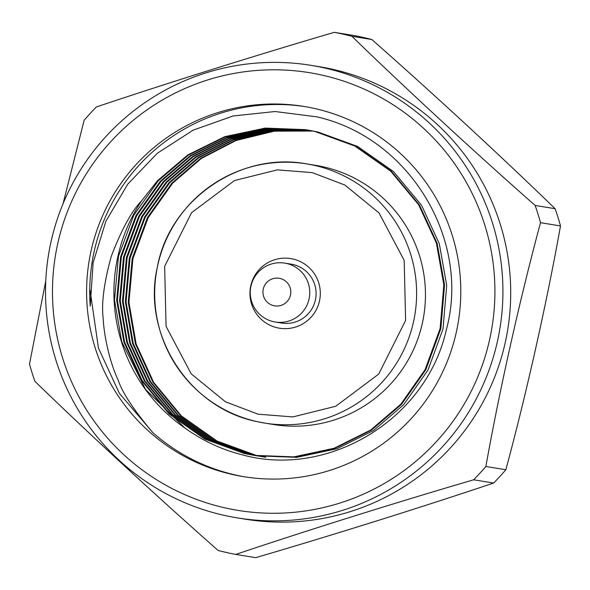 <?xml version="1.0" encoding="UTF-8"?>
<svg xmlns="http://www.w3.org/2000/svg" width="590" height="590" viewBox="0 0 590 590"><rect width="100%" height="100%" fill="white"/><g stroke="black" fill="none" stroke-linecap="round" stroke-linejoin="round"><path stroke-width="0.89" d="M281.032 305.391A13.976 13.939 99.2 0 1 263.575 296.232A13.976 13.939 99.2 0 1 272.728 278.723A13.976 13.939 99.2 0 1 290.184 287.883A13.976 13.939 99.2 0 1 281.032 305.391M288.879 321.026A29.825 29.751 99.2 0 1 250.33 294.69A29.825 29.751 99.2 0 1 284.793 263.125A29.825 29.751 99.2 0 1 288.879 321.026M284.793 263.125L291.128 264.15A29.825 29.751 99.2 0 1 295.207 322.052A29.825 29.751 99.2 0 1 281.555 323.032L275.228 322M314.721 108.531A187.554 187.089 99.2 0 1 457.383 327.052A187.554 187.089 99.2 0 1 243.604 476.661A187.554 187.089 99.2 0 1 232.667 474.544A187.554 187.089 99.2 0 1 90.005 256.023A187.554 187.089 99.2 0 1 303.776 106.414A187.554 187.089 99.2 0 1 314.721 108.531M306.793 129.896L266.909 128.657L226.885 137.382L190.386 155.583L160.399 181.152L135.907 215.667L120.633 256.716L116.672 300.317L123.856 341.942L141.379 380.329L169.153 413.966L204.789 439.056L244.312 453.496L253.899 455.347L293.872 456.874L334.065 448.267L370.741 429.985L400.831 404.172L425.095 369.62L440.118 328.527L443.827 284.889L436.408 243.228L418.664 204.804L390.632 171.122L354.745 145.996L314.994 131.518L305.355 129.653L265.161 128.089L224.724 136.659L187.812 154.905L157.515 180.68L141.711 200.703C131.895 210.645 121.761 229.134 111.326 256.171C103.958 282.868 101.251 303.732 103.221 318.748C103.811 334.619 109.607 362.149 118.125 379.982C122.255 392.608 133.812 410.131 152.788 432.559A187.554 187.089 -80.8 0 0 235.786 475.053A187.554 187.089 -80.8 0 0 245.167 476.904M305.34 106.672A187.554 187.089 -80.8 0 0 90.233 306.232L93.109 262.779L105.839 221.346L127.706 184.198L157.368 153.23L193.196 130.125L233.153 115.972L275.073 111.525L316.653 116.82C410.456 137.824 470.945 241 446.254 330.017C426.091 420.456 327.067 478.652 241.863 454.698C221.678 449.661 202.68 440.76 184.877 427.986L145.546 389.407L121.695 341.588L114.504 299.963L118.465 256.37L133.746 215.313L158.238 180.798L188.461 155.074L225.269 136.836L265.596 128.237L305.716 129.712M152.788 432.559L119.379 393.331L98.456 348.1L90.108 290.339M256.923 421.584C189.198 408.228 141.548 334.53 157.405 266.835C169.632 199.744 240.145 151.365 306.704 163.895A131.29 130.965 99.2 0 1 414.232 318.334A131.29 130.965 99.2 0 1 264.593 423.067L256.923 421.584A131.29 130.965 99.2 0 1 157.065 268.62A131.29 130.965 99.2 0 1 306.704 163.895L315.539 165.325A131.29 130.965 99.2 0 1 423.067 319.773A131.29 130.965 99.2 0 1 273.421 424.505L264.586 423.067A131.29 130.965 99.2 0 1 256.93 421.584M225.188 507.916A221.752 221.206 99.2 0 1 57.857 243.087A221.752 221.206 99.2 0 1 322.199 75.151A221.752 221.206 99.2 0 1 489.53 339.988A221.752 221.206 99.2 0 1 225.188 507.916M324.36 67.916A229.259 228.691 -80.8 0 0 310.989 65.335A229.259 228.691 -80.8 0 0 49.678 248.213A229.259 228.691 -80.8 0 0 224.067 515.328A229.259 228.691 -80.8 0 0 237.438 517.909A229.259 228.691 -80.8 0 0 498.749 335.031A229.259 228.691 -80.8 0 0 324.36 67.916M237.438 517.909L245.233 519.178A229.259 228.691 -80.8 0 0 506.545 336.293A229.259 228.691 -80.8 0 0 332.155 69.185A229.259 228.691 -80.8 0 0 318.784 66.604L310.989 65.335M334.294 32.339A265.647 264.991 99.2 0 1 343.122 34.168A265.647 264.991 99.2 0 1 351.883 36.292L371.855 39.537A265.647 264.991 -80.8 0 0 363.093 37.413A265.647 264.991 -80.8 0 0 354.266 35.584L334.294 32.339C257.056 54.959 166.402 83.411 96.369 106.96A265.647 264.991 99.2 0 0 84.149 120.257L63.034 203.779M45.762 280.951L29.5 364.052A265.647 264.991 99.2 0 0 34.869 381.295C88.389 433.259 158.26 497.731 218.145 550.463A265.647 264.991 99.2 0 0 226.907 552.587A265.647 264.991 99.2 0 0 235.734 554.416L255.706 557.661C333.217 534.953 422.359 507.002 493.631 483.04L473.659 479.788A265.647 264.991 99.2 0 0 485.872 466.498L505.851 469.743A265.647 264.991 99.2 0 1 493.631 483.04M295.605 327.044A35.26 35.171 -80.8 0 0 290.781 258.59A35.26 35.171 -80.8 0 0 250.035 295.907A35.26 35.171 -80.8 0 0 295.605 327.044M555.131 208.705L535.152 205.46A265.647 264.991 99.2 0 1 540.521 222.703L560.5 225.948A265.647 264.991 99.2 0 0 555.131 208.705C501.375 156.534 432.743 93.168 371.855 39.537M505.851 469.743C526.243 394.312 546.738 302.995 560.5 225.948M235.734 554.416C306.21 530.698 396.908 502.252 473.659 479.788M485.872 466.498C499.457 390.263 520.299 297.353 540.521 222.703M535.152 205.46C474.884 152.397 405.042 87.932 351.883 36.292M312.899 131.061L274.357 131.164L236.089 140.494L201.33 158.474L172.671 183.143L148.179 217.658L132.905 258.715L128.945 302.309L136.128 343.933L153.643 382.32L181.425 415.965L217.061 441.047L256.584 455.487L260.057 456.225M260.419 456.299L264.01 456.985M261.849 456.579L265.448 457.221M264.733 457.103L265.81 457.279M311.468 130.766L272.602 130.56L233.92 139.756L198.756 157.796L169.787 182.671L145.295 217.194L130.014 258.243L126.053 301.837L133.244 343.469L150.76 381.855L178.534 415.493L214.17 440.582L253.693 455.015L258.604 456.041M258.966 456.107L262.565 456.756M260.404 456.38L262.926 456.815M310.03 130.486L270.847 129.97L231.752 139.019L196.175 157.11L166.896 182.207L142.404 216.722L127.13 257.778L123.17 301.372L130.353 342.997L147.869 381.383L175.65 415.028L211.286 440.111L250.809 454.551L258.236 456.048M308.592 130.213L269.099 129.38L229.591 138.289L193.601 156.431L164.013 181.735L139.52 216.25L124.239 257.306L120.279 300.9L127.47 342.525L144.985 380.911L172.759 414.556L208.395 439.639L247.918 454.079L258.958 456.159M256.067 455.694L257.151 455.878M308.6 130.184L307.515 130.014M256.79 455.819L296.755 457.346L336.956 448.739L373.632 430.449L403.715 404.644L427.979 370.092L443.001 328.999L446.711 285.361L439.299 243.7L421.548 205.276L393.523 171.587L357.629 146.46L317.877 131.99L308.238 130.125L267.351 128.804L227.423 137.566L191.027 155.753L161.122 181.27L136.629 215.785L121.356 256.834L117.395 300.428L124.579 342.06L142.102 380.447L169.876 414.084L205.512 439.174L245.034 453.607L254.261 455.406M253.899 455.347L294.594 456.992L334.788 448.385L371.464 430.103L401.554 404.29L425.818 369.738L440.841 328.645L444.543 285.007L437.131 243.345L419.387 204.922L391.354 171.24L355.468 146.114L315.716 131.636L305.355 129.653M312.545 130.987L273.922 131.01L235.55 140.309L200.689 158.304L171.948 183.025L147.456 217.54L132.182 258.597L128.222 302.191L135.405 343.815L152.928 382.202L180.702 415.847L216.338 440.929L255.861 455.369L259.696 456.181M260.05 456.254L261.127 456.461M311.107 130.7L272.167 130.412L233.375 139.572L198.107 157.619L169.065 182.561L144.572 217.076L129.291 258.125L125.331 301.719L132.521 343.351L150.037 381.737L177.811 415.375L213.455 440.465L252.977 454.897L258.243 455.996M258.604 456.063L259.681 456.262M309.676 130.419L270.412 129.822L231.214 138.842L195.533 156.94L166.174 182.089L141.681 216.604L126.408 257.66L122.447 301.254L129.63 342.879L147.153 381.265L174.928 414.91L210.564 439.993L250.086 454.433L256.79 455.79M308.238 130.154L268.656 129.24L229.045 138.112L192.959 156.262L163.29 181.617L138.798 216.132L123.516 257.188L119.556 300.782L126.747 342.414L144.262 380.801L172.037 414.438L207.68 439.521L247.203 453.961L255.345 455.576M141.711 200.703A164.861 164.455 -80.8 0 0 184.877 427.986M312.206 172.612L344.855 185.017L379.075 212.99L404.18 260.419L405.61 320.444L378.692 374.097L335.754 406.252L292.869 416.924L258.051 414.18L225.395 401.775L191.175 373.795L166.078 326.373L164.647 266.348L191.558 212.688L234.495 180.54L277.381 169.868L312.206 172.612"/></g></svg>
